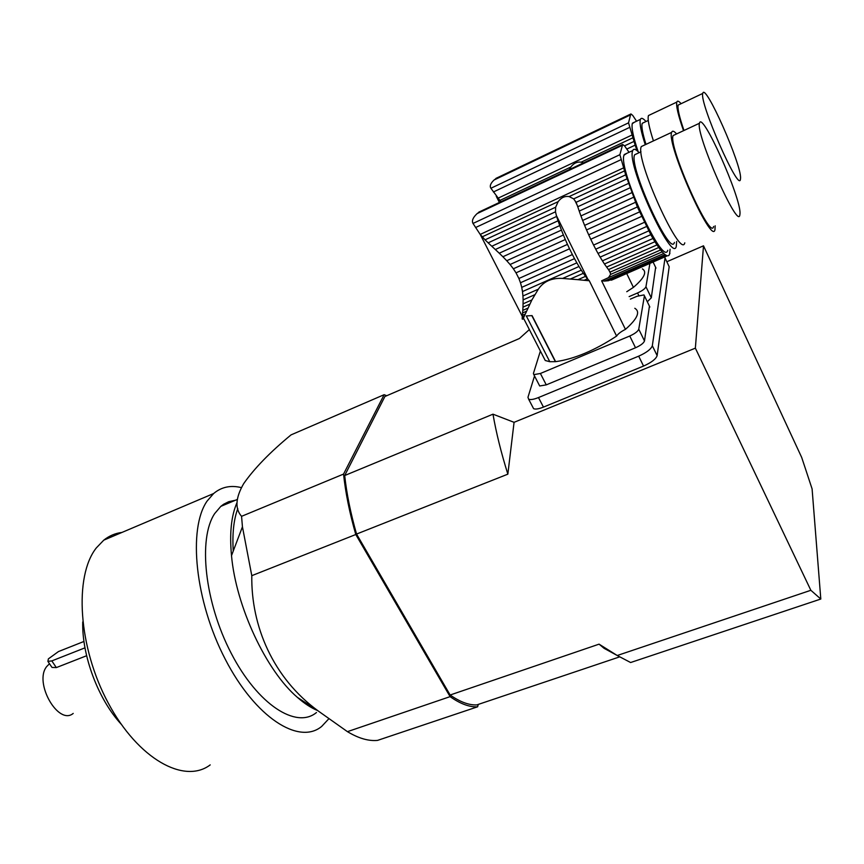 <?xml version="1.0" encoding="UTF-8"?>
<svg xmlns="http://www.w3.org/2000/svg" width="864" height="864" viewBox="0 0 864 864"><rect width="100%" height="100%" fill="white"/><g stroke="black" fill="none" stroke-linecap="round" stroke-linejoin="round"><path stroke-width="1.3" d="M634.813 308.275C640.537 311.774 637.416 318.794 625.45 329.357C620.914 331.657 617.965 333.904 616.604 336.085C594.486 350.557 574.16 359.078 555.617 361.66L532.073 315.608L526.316 315.932L549.785 361.703L545.249 360.515L542.56 355.266M616.604 336.085L589.27 280.735L587.444 278.834L584.118 280.292L589.27 280.735M584.118 280.292L577.951 279.677L585.511 276.35L587.444 278.834M502.891 256.748L499.252 253.217L559.742 225.59L561.438 230.094L502.891 256.748L506.736 260.723L563.404 235.008L565.315 239.533L510.073 264.514L513.367 268.78L567.464 244.393L569.527 248.789L516.013 272.84L518.897 278.489L572.378 254.567L574.517 258.638L520.484 282.744L521.737 287.356L576.85 262.85L578.988 266.501L522.482 291.568L522.947 295.985L538.326 289.181C543.661 281.372 551.761 277.787 562.637 278.435L577.951 279.677M538.326 289.181L531.889 299.948L523.595 317.714L522.18 318.33L522.256 316.991L524.329 316.084M523.109 317.93L522.882 319.151L522.212 319.086L523.13 318.686M522.299 319.054L522.925 318.784M570.553 278.942L583.34 273.305L578.988 266.501M562.637 278.435L581.278 270.194M563.404 235.008L561.438 230.094M510.073 264.514L506.736 260.723M567.464 244.393L565.315 239.533M516.013 272.84L513.367 268.78M572.378 254.567L569.527 248.789M520.484 282.744L518.897 278.489M576.85 262.85L574.517 258.638M522.482 291.568L521.737 287.356M585.511 276.35L583.34 273.305M479.963 211.604L477.09 213.624C472.964 217.501 471.593 220.774 473.008 223.441L480.2 234.425L485.06 239.825L555.649 207.209L558.144 201.658C561.19 197.608 564.851 195.901 569.138 196.571L573.664 198.882L625.687 174.841L619.877 154.699L622.652 144.482L624.607 145.94L629.035 152.302M488.16 242.838L491.789 246.251L556.621 216.464L555.498 211.81L488.16 242.838L485.06 239.825M555.498 211.81L555.649 207.209M491.789 246.251L495.32 249.523L558.047 220.795L556.621 216.464M559.742 225.59L558.047 220.795M495.32 249.523L499.252 253.217M602.392 260.852L652.968 238.486L654.934 241.726L604.433 264.006L600.134 257.126L650.786 234.662L637.362 206.95L625.687 174.841M529.805 304.15L522.99 307.141L523.12 299.873L534.73 294.754M523.109 303.815L531.889 299.948M606.56 267.084L656.975 244.901L658.768 247.504L608.461 269.6L604.433 264.006M522.99 307.141L522.785 310.37L527.936 308.113M522.785 310.37L522.58 312.952L526.511 311.234M522.58 312.952L522.385 315.284L525.247 314.032M522.256 316.991L522.385 315.284M522.418 319L522.18 318.33M669.643 253.4L670.108 249.264M626.659 153.414L623.97 155.218C618.235 170.003 663.401 267.484 667.753 250.301M676.642 241.434L676.253 246.586C672.214 263.671 627.091 165.888 632.524 151.222L632.729 150.574C633.722 148.36 635.85 149.062 639.112 152.69M633.431 197.327L582.649 220.45L580.932 215.924L631.681 192.748M582.649 220.45L584.615 225.385L635.429 202.327M584.615 225.385L586.537 229.943L637.362 206.95M586.537 229.943L588.697 234.824L639.522 211.918M588.697 234.824L590.749 239.263L641.563 216.421M590.749 239.263L593.59 245.074L644.382 222.35M593.59 245.074L595.717 249.188L646.466 226.552M595.717 249.188L598.018 253.433L648.724 230.882M600.134 257.126L598.018 253.433M652.968 238.486L650.786 234.662M523.12 299.873L522.947 295.985M656.975 244.901L654.934 241.726M608.461 269.6L610.146 272.074L660.604 249.955L658.768 247.504M660.604 249.955L662.191 251.845L610.567 274.439L608.483 277.657L663.768 253.487L662.191 251.845M610.146 272.074L610.567 274.439M663.768 253.487L665.086 254.621L604.508 281.07L601.614 280.811L625.45 329.357M608.483 277.657L601.614 280.811M604.508 281.07L608.418 280.714L666.349 255.431L665.086 254.621M608.429 280.703L666.349 255.431L667.375 255.787L611.496 280.152L609.984 280.022M611.496 280.152L667.375 255.787M668.304 255.755L668.995 255.323L668.315 255.625M669.924 253.282L668.995 255.323M573.664 198.882L576.083 202.316L626.908 178.891M576.083 202.316L577.757 206.744L628.398 183.481M577.757 206.744L579.215 211.097L629.91 187.866M579.215 211.097L580.932 215.924M636.865 153.738L634.673 154.753C628.301 165.596 670.507 258.239 674.406 242.417M684.785 242.849C680.875 260.15 634.64 158.306 641.315 146.556L643.626 145.476M739.994 213.624C741.247 198.05 701.903 109.836 699.484 123.25C695.25 133.423 738.115 230.461 739.843 214.963L739.994 213.624M675.022 134.665L673.099 135.562C667.926 146.113 710.942 242.266 713.588 226.476M715.165 225.785L714.971 229.64C712.174 246.586 666.112 143.662 671.652 132.376C672.332 130.432 673.985 130.95 676.598 133.92M630.364 299.128L636.962 296.298L643.972 294.926L644.414 295.79L638.755 329.195L644.49 340.945C643.669 343.159 640.678 345.438 635.526 347.771L629.759 336.01C634.91 333.655 637.913 331.387 638.755 329.195M649.426 306.148L644.49 340.945M540.389 351.043L533.412 373.464L533.833 374.641L540.389 373.486L546.264 384.869L635.526 347.771M540.389 373.486L629.759 336.01M549.785 361.703L555.617 361.66M546.264 384.869L539.698 385.981L539.212 385.031M569.322 169.571L570.834 167.033C573.664 163.231 577.098 161.622 581.126 162.184L583.47 162.907M496.919 177.93L494.078 180.004C490.568 183.319 489.51 186.073 490.903 188.266L501.26 202.252M634.424 122.224L632.254 123.692C631.368 128.012 633.334 137.344 638.161 151.686M645.257 144.709C641.142 132.019 639.479 123.746 640.256 119.902L640.429 119.372C641.261 117.493 643.118 118.217 645.991 121.522M636.563 121.198L632.74 115.43L630.958 113.951L630.526 114.89L628.538 122.85L635.159 145.141L626.746 149.083M624.542 145.854L634.014 141.415M635.774 149.753L636.552 149.386L635.159 145.141M643.993 122.472L642.244 123.304C641.25 126.187 642.503 133.218 645.98 144.374M653.443 140.886C649.058 127.408 647.384 118.962 648.454 115.56L650.311 114.674M740.545 178.254C741.701 164.786 704.84 81.594 702.788 93.42C699.041 102.103 738.99 192.974 740.426 179.345L740.545 178.254M679.687 104.36L678.154 105.084C677.365 108.4 679.309 116.867 683.975 130.486M683.532 130.691C678.197 115.344 675.95 105.818 676.804 102.103C677.376 100.462 678.812 100.991 681.102 103.691M642.373 268.877C647.287 271.847 644.306 278.014 633.42 287.377L626.756 291.719M626.854 273.823L633.42 287.377M655.646 267.376L651.294 297.821L647.309 301.774M649.836 263.801L645.948 286.729L651.294 297.821M629.132 296.6L637.556 292.972C642.384 290.736 645.181 288.662 645.948 286.729M478.256 704.43L477.619 706.795C469.584 707.281 460.404 703.901 450.09 696.643L355.784 534.514C349.596 512.946 345.514 492.793 343.548 474.077L384.134 394.697L386.737 395.723M51.57 666.814L47.898 661.381L48.373 658.876L58.471 651.553L83.97 641.455M47.898 661.381L51.818 660.906L84.985 647.838M73.213 713.426C58.363 725.944 33.588 682.549 46.678 666.565L49.486 663.736M52.002 667.44L56.333 667.591L86.627 655.733M121.144 724.151C98.248 699.397 81.832 655.636 82.739 621.94M210.2 764.888C184.432 784.48 138.132 759.186 108.27 703.08C78.17 647.212 73.915 576.277 96.271 547.97L103.777 540.151C109.242 535.81 115.322 533.228 122.008 532.418M328.709 718.902L321.678 726.43C299.063 745.297 255.366 717.703 225.277 659.275C194.983 601.074 187.823 528.714 207.068 501.109L213.613 493.538C221.454 486.95 230.71 484.985 241.358 487.62M316.472 712.519C296.384 729.302 257.839 704.808 231.304 653.476C204.584 602.348 197.899 538.466 214.704 513.551L220.828 506.369L223.636 504.241L228.722 501.692L235.364 500.267M237.784 508.626C233.69 519.696 232.189 533.822 233.248 551.038M317.444 710.478C310.986 707.832 304.301 703.458 297.389 697.367C266.134 670.734 235.958 606.258 231.509 555.638C229.435 533.336 231.26 515.678 236.995 502.643M477.619 706.795L377.546 740.394C368.55 741.258 358.517 738.342 347.436 731.657L318.557 711.212C272.754 677.894 251.046 625.741 251.791 575.672L242.438 526.792L241.564 516.326C234.814 508.702 235.516 497.804 243.68 483.635C254.286 468.439 270.076 452.185 291.049 434.884L384.134 394.697M450.09 696.643L347.436 731.657M355.784 534.514L251.791 575.672M343.548 474.077L241.564 516.326M599.065 644.155L617.231 655.506L810.853 590.285L695.358 348.149L514.069 422.323L507.848 474.163L356.551 534.06L450.133 695.012L599.065 644.155L604.076 648.313L616.874 655.301M695.358 348.149L703.501 245.808L801.706 457.477L812.095 488.894L820.8 599.033L630.623 662.526L617.231 655.506M450.133 695.012C460.112 701.978 469.012 705.283 476.82 704.905L619.218 657.018M703.501 245.808L666.824 261.749M532.807 407.182L533.585 408.65C535.421 409.493 538.715 408.974 543.456 407.106L643.55 366.066C651.402 362.545 655.927 359.057 657.137 355.622L669.179 266.717L668.693 265.691M529.362 329.584L519.383 338.526L384.901 396.511L344.693 475.535L492.988 414.18L514.069 422.323M492.988 414.18C496.163 432.626 501.12 452.628 507.848 474.163M810.853 590.285L820.8 599.033M344.693 475.535C346.648 493.69 350.6 513.205 356.551 534.06M669.179 266.717L665.032 257.958L652.331 345.74C651.1 349.142 646.553 352.62 638.68 356.162L538.488 397.559C533.747 399.449 530.464 399.989 528.628 399.179L527.969 397.267L534.524 375.991M665.032 257.958L664.87 257.245M482.177 236.855L558.144 201.658M478.732 212.177L622.652 144.482M473.008 223.441L619.877 154.699M475.6 227.534L620.924 159.721M480.2 234.425L623.657 167.843M569.138 196.571L624.575 170.888M649.847 307.022L644.414 295.79M587.984 279.482L556.232 215.233M499.586 200.578L570.834 167.033M495.914 178.405L630.958 113.951M490.903 188.266L628.538 122.85M493.376 191.981L629.543 127.44M497.729 198.342L632.102 134.957M581.126 162.184L632.966 137.765M655.981 268.088L653.227 262.321M638.82 295.574L637.556 292.972M56.333 667.591L51.818 660.906M657.137 355.622L652.331 345.74M643.55 366.066L638.68 356.162M543.456 407.106L538.488 397.559M545.249 360.515L523.336 317.833M624.186 154.57L632.729 150.574M477.09 213.613L622.264 145.357M634.673 154.753L641.002 151.805M673.099 135.562L699.484 123.25M641.315 146.556L671.652 132.376M539.698 385.981L533.833 374.641M480.233 234.457L522.072 315.932M574.916 200.545L577.4 205.632M608.936 270.205L610.33 273.056M555.174 361.271L531.835 315.641M632.437 123.163L640.429 119.372M494.078 179.993L630.526 114.89M642.244 123.304L648.259 120.452M678.154 105.084L702.788 93.42M648.454 115.56L676.804 102.103M496.26 196.29L499.651 203.008M213.613 493.538L103.777 540.151M237.233 499.489L220.828 506.369M297.389 697.367L318.535 711.191M231.509 555.638L242.438 526.792M604.076 648.313L615.06 654.21M533.585 408.65L528.628 399.179"/></g></svg>

